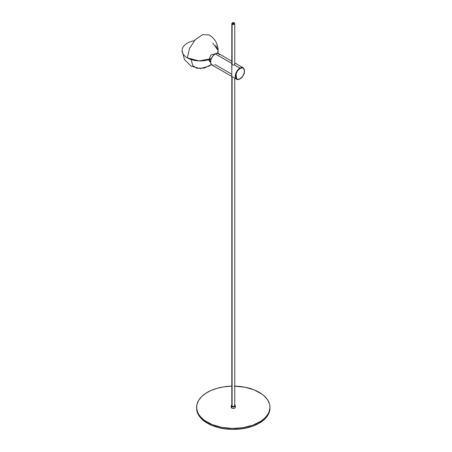 <?xml version="1.0" encoding="UTF-8"?>
<svg xmlns="http://www.w3.org/2000/svg" width="452" height="452" viewBox="0 0 452 452"><rect width="100%" height="100%" fill="white"/><g stroke="black" fill="none" stroke-linecap="round" stroke-linejoin="round"><path stroke-width="0.68" d="M182.066 50.522L184.489 59.562L191.111 66.156L200.146 68.557L209.174 66.105L211.417 64.563L204.468 68.02L196.699 68.235L192.682 65.444L191.224 59.585L200.1 60.935L208.977 59.585A2.051 1.186 180 0 1 210.96 59.579A2.051 1.186 0 0 0 208.971 59.585L210.57 62.003A4.831 2.785 -60 0 1 208.971 59.585A18.035 10.413 180 0 1 182.066 50.522A18.035 10.413 180 0 1 187.348 43.16A18.035 10.413 180 0 1 194.394 40.646M217.508 53.246L218.135 50.522A18.035 10.413 180 0 1 217.508 53.246L218.135 50.522L215.802 45.398M208.971 59.585L210.931 54.89L215.276 53.85M231.814 63.444L215.237 53.873A6.599 3.808 120 0 0 210.926 59.687A6.599 3.808 120 0 0 211.937 64.975L210.66 62.952L210.926 59.687L212.643 56.28L215.237 53.873L231.814 63.444M239.916 78.897L239.916 78.897A6.599 3.808 -60 0 1 236.616 79.224A6.599 3.808 -60 0 1 235.605 73.936A6.599 3.808 -60 0 1 239.916 68.122L234.317 64.89L232.243 65.026L231.842 64.167M244.577 70.936L243.216 67.794L239.916 68.122L240.119 68.478C242.227 66.969 243.713 67.828 244.577 71.054C243.713 75.281 242.227 77.851 240.119 78.778L238.018 79.382L236.413 78.631L235.746 77.156L235.854 74.597L236.967 71.806L238.413 69.857L240.56 68.252L242.6 67.919L243.566 68.371L244.385 69.67L244.385 72.659L242.6 76.478L240.119 78.778C238.012 80.286 236.526 79.428 235.661 76.202C236.526 71.981 238.012 69.405 240.119 68.478L239.916 68.122L235.984 72.868L236.616 79.224L211.937 64.975L213.451 65.269M234.447 23.188A0.588 0.384 127.5 0 0 234.334 22.922A0.588 0.384 -52.5 0 1 234.447 23.188A1.469 0.847 180 0 1 234.746 23.696L234.746 64.359L234.317 64.89L239.916 68.122A6.599 3.808 -60 0 1 243.216 67.794L234.746 62.907M231.814 61.212L218.536 53.545A6.599 3.808 120 0 0 215.237 53.873L217.83 53.285L219.548 54.709M231.814 74.218L215.237 64.647L214.779 64.89M212.852 43.16L218.135 50.522L217.92 53.308L218.135 50.522C217.909 43.708 214.903 38.505 209.118 34.906L202.586 34.646L195.219 39.736L189.495 48.466L187.348 57.884L199.049 60.918L211.282 58.692M234.277 386.132L244.871 387.206L254.465 390.014L262.239 394.313L264.301 396.014L267.516 399.721L269.415 403.726L269.844 405.789L269.923 407.862L269.025 411.981L268.053 413.981L265.126 417.767L260.968 421.151L252.804 425.196L242.961 427.699L232.277 428.439L221.683 427.366L212.09 424.558L204.321 420.264L200.49 416.75L199.044 414.851L197.925 412.874L196.71 408.783L196.71 409.744A36.657 21.165 0 0 0 234.577 429.394A36.657 21.165 0 0 0 269.934 408.246L269.934 407.286A36.657 21.165 180 0 1 234.577 428.439A36.657 21.165 180 0 1 196.71 408.783L196.908 404.636L198.501 400.591L201.434 396.805L205.587 393.421L210.802 390.568L216.887 388.358L223.599 386.872L231.814 386.138A36.657 21.165 180 0 0 196.62 407.286L196.62 408.246A36.657 21.165 0 0 0 196.71 409.744L196.71 408.783A36.657 21.165 180 0 1 196.62 407.286M234.746 386.138A36.657 21.165 180 0 1 269.844 405.789A36.657 21.165 180 0 1 269.934 407.286M269.934 408.224L269.025 412.936L266.748 416.874L263.194 420.479L258.482 423.609L252.804 426.157L246.38 428.01L239.447 429.106L232.277 429.4L225.152 428.88L218.333 427.569L212.09 425.513L206.66 422.795L202.253 419.518L199.044 415.806L197.145 411.806L196.637 407.664M232.045 404.902L231.243 405.687L231.639 406.563A2.051 1.186 180 0 1 231.226 405.851L231.226 407.286A2.051 1.186 0 0 0 231.639 407.998A2.051 1.186 0 0 0 233.927 408.41A2.051 1.186 0 0 0 235.334 407.286L235.334 405.851A2.051 1.186 180 0 1 233.927 406.975A2.051 1.186 180 0 1 231.639 406.563L231.639 407.998L231.639 406.563L232.995 407.02L234.515 406.794L235.311 406.015L234.916 405.139A2.051 1.186 180 0 1 235.334 405.851M231.814 23.696C232.492 22.481 233.334 22.227 234.339 22.922A0.588 0.384 127.5 0 0 233.983 22.911A0.588 0.384 -52.5 0 1 234.334 22.922L234.746 23.696A1.469 0.847 180 0 1 233.746 24.498A1.469 0.847 180 0 1 232.108 24.205A1.469 0.847 180 0 1 231.814 23.696L231.814 405.851A1.469 0.847 0 0 0 232.108 406.359L232.108 76.62L232.108 406.359A1.469 0.847 0 0 0 233.746 406.653A1.469 0.847 0 0 0 234.746 405.851L234.746 78.145M231.825 23.577A1.469 0.847 0 0 0 232.108 24.205A0.588 0.384 -52.5 0 1 232.577 23.521A0.881 0.508 180 0 1 232.746 22.809A0.881 0.508 180 0 1 233.983 22.911L232.899 22.758L232.424 23.34L233.661 23.673L234.108 23.385L233.983 22.911A0.881 0.508 180 0 1 233.808 23.623A0.881 0.508 180 0 1 232.577 23.521A0.588 0.384 127.5 0 0 232.108 24.205L232.108 64.93L232.108 24.205A1.469 0.847 0 0 0 233.644 24.515A1.469 0.847 0 0 0 234.729 23.815M234.447 405.342L234.543 406.28L233.362 406.693L231.955 406.218L232.017 405.421M231.226 405.851A2.051 1.186 180 0 1 231.814 405.02M236.616 79.224C237.153 79.772 238.306 79.671 240.063 78.914C244.645 74.942 245.696 71.235 243.216 67.794"/></g></svg>

